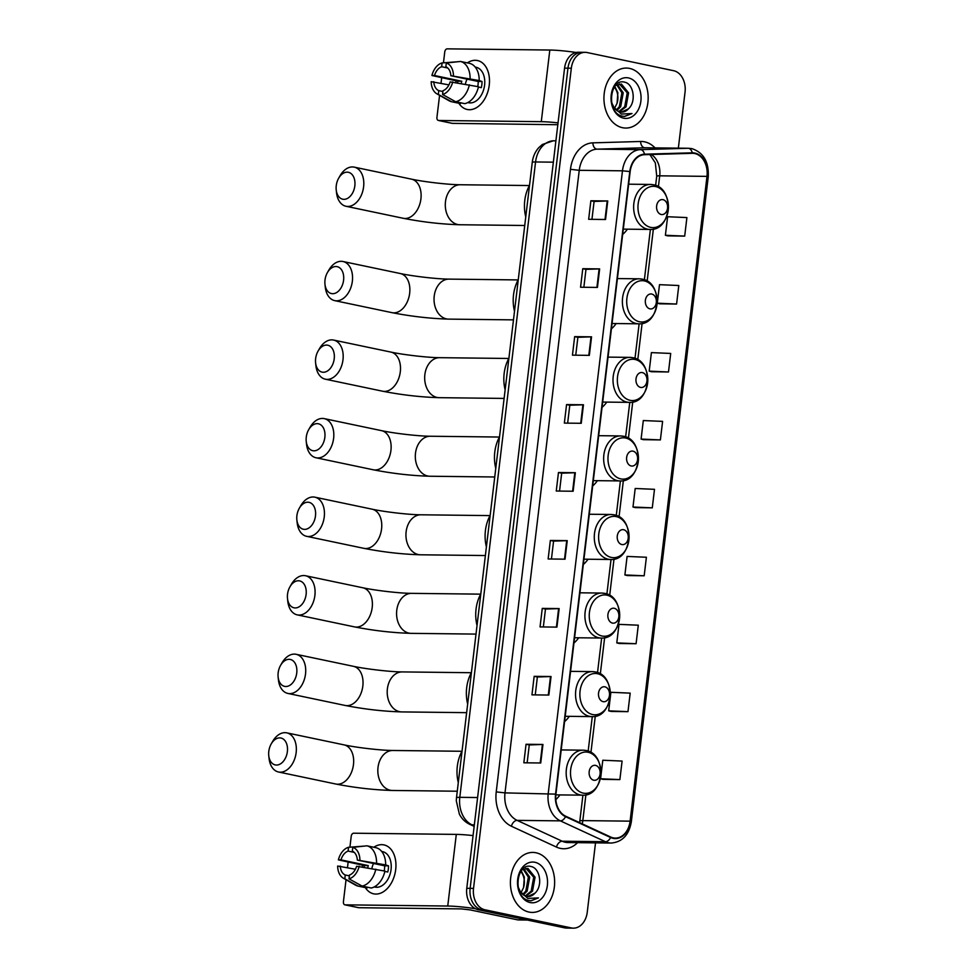 <?xml version="1.0" encoding="UTF-8"?>
<svg xmlns="http://www.w3.org/2000/svg" width="977" height="977" viewBox="0 0 977 977"><rect width="100%" height="100%" fill="white"/><g stroke="black" fill="none" stroke-linecap="round" stroke-linejoin="round"><path stroke-width="1.47" d="M592.685 485.935A33.12 24.425 90.7 0 0 597.411 480.672M611.419 328.822A33.12 24.425 90.7 0 0 616.157 323.546M602.052 407.385A33.12 24.425 90.7 0 0 606.778 402.109M583.306 564.498A33.12 24.425 90.7 0 0 588.044 559.223M573.939 643.061A33.12 24.425 90.7 0 0 578.677 637.786M564.572 721.624A33.12 24.425 90.7 0 0 569.31 716.349M555.828 799.638A33.12 24.425 90.7 0 0 559.943 794.912M622.667 234.456A33.12 24.425 90.7 0 0 627.405 229.18M678.356 148.15L685.048 92.082A18.746 13.825 90.7 0 0 673.605 70.698L587.189 52.55A18.746 13.825 90.7 0 0 585.186 52.331L578.433 52.257A18.746 13.825 90.7 0 0 564.572 68.134L466.774 888.325A18.746 13.825 90.7 0 0 478.205 909.709L564.633 927.857A18.746 13.825 90.7 0 0 566.623 928.077L570.006 928.113A18.746 13.825 90.7 0 1 568.016 927.894A18.746 13.825 90.7 0 0 570.006 928.113L573.389 928.15A18.746 13.825 90.7 0 0 587.25 912.262L595.518 842.87M581.816 52.294A18.746 13.825 90.7 0 0 567.955 68.182L470.145 888.362A18.746 13.825 90.7 0 0 481.588 909.758L568.016 927.894L481.588 909.758A18.746 13.825 90.7 0 1 470.145 888.362L567.955 68.182A18.746 13.825 90.7 0 1 581.816 52.294M629.591 68.414A29.994 22.117 90.7 0 0 626.404 68.06A29.994 22.117 90.7 0 0 604.018 95.636A29.994 22.117 90.7 0 0 622.52 127.706A29.994 22.117 90.7 0 0 625.707 128.06A29.994 22.117 90.7 0 0 648.081 100.484A29.994 22.117 90.7 0 0 629.591 68.414A29.994 22.117 90.7 0 0 626.404 68.06A29.994 22.117 90.7 0 0 604.018 95.636A29.994 22.117 90.7 0 0 622.52 127.706A29.994 22.117 90.7 0 0 625.707 128.06A29.994 22.117 90.7 0 0 648.081 100.484A29.994 22.117 90.7 0 0 629.591 68.414M536.055 852.774A29.994 22.117 90.7 0 0 532.868 852.42A29.994 22.117 90.7 0 0 510.495 879.996A29.994 22.117 90.7 0 0 528.984 912.066A29.994 22.117 90.7 0 0 532.172 912.42A29.994 22.117 90.7 0 0 554.557 884.844A29.994 22.117 90.7 0 0 536.055 852.774A29.994 22.117 90.7 0 0 532.868 852.42A29.994 22.117 90.7 0 0 510.495 879.996A29.994 22.117 90.7 0 0 528.984 912.066A29.994 22.117 90.7 0 0 532.172 912.42A29.994 22.117 90.7 0 0 554.557 884.844A29.994 22.117 90.7 0 0 536.055 852.774M694.794 153.548A20.004 14.74 -89.3 0 1 706.994 176.373L630.104 821.156A20.004 14.74 -89.3 0 1 615.315 838.095A20.004 14.74 -89.3 0 1 610.698 837.033L565.634 816.186A20.004 14.74 -89.3 0 1 555.925 794.191L630.153 171.634A20.004 14.74 -89.3 0 1 644.502 154.696L692.229 153.316A20.004 14.74 -89.3 0 1 692.669 153.316A20.004 14.74 -89.3 0 1 694.794 153.548M694.855 153.059A20.505 15.119 90.7 0 0 692.229 152.815L644.502 154.195A20.505 15.119 90.7 0 0 629.799 171.549L555.559 794.118A20.505 15.119 90.7 0 0 565.512 816.65L610.576 837.497A20.505 15.119 90.7 0 0 630.47 821.23L707.36 176.446A20.505 15.119 90.7 0 0 694.855 153.059M603.004 779.365L619.882 779.597L622.093 761.071L602.797 760.24L600.586 778.767L603.163 779.402M611.101 711.427L627.979 711.659L630.189 693.133L610.894 692.302L608.683 710.829L611.26 711.464M619.198 643.489L636.088 643.721L638.299 625.195L619.003 624.364L616.792 642.89L619.369 643.525M627.307 575.551L644.185 575.783L646.395 557.256L627.1 556.426L624.889 574.952L627.466 575.587M667.804 235.872L684.694 236.104L686.904 217.578L667.609 216.735L665.398 235.274L667.975 235.909M659.707 303.81L676.585 304.042L678.795 285.516L659.499 284.673L657.289 303.2L659.866 303.847M651.61 371.736L668.488 371.981L670.698 353.442L651.403 352.612L649.192 371.138L651.769 371.785M643.501 439.674L660.391 439.919L662.601 421.38L643.306 420.55L641.095 439.076L643.672 439.723M635.404 507.613L652.282 507.845L654.492 489.318L635.197 488.488L632.986 507.014L635.563 507.661M585.186 52.331A18.746 13.825 90.7 0 0 571.325 68.219L473.527 888.398A18.746 13.825 90.7 0 0 484.971 909.795L571.386 927.93A18.746 13.825 90.7 0 0 573.389 928.15M556.939 627.112L540.049 626.916L542.259 608.39L559.149 608.586L556.939 627.112M548.842 695.05L531.952 694.855L534.163 676.328L551.04 676.524L548.842 695.05M540.733 762.988L523.843 762.793L526.053 744.266L542.943 744.462L540.733 762.988M581.242 423.297L564.352 423.102L566.562 404.576L583.452 404.771L581.242 423.297M589.339 355.359L572.449 355.164L574.659 336.638L591.549 336.833L589.339 355.359M597.448 287.421L580.558 287.238L582.768 268.699L599.646 268.895L597.448 287.421M605.545 219.495L588.655 219.3L590.865 200.773L607.755 200.957L605.545 219.495M565.036 559.174L548.146 558.978L550.356 540.452L567.246 540.647L565.036 559.174M573.145 491.236L556.255 491.04L558.465 472.514L575.343 472.709L573.145 491.236M558.465 472.514L561.677 473.186L575.343 472.709M550.356 540.452L553.58 541.124L567.246 540.647M590.865 200.773L594.089 201.445L607.755 200.957M582.768 268.699L585.98 269.383M583.855 287.275L585.98 269.359L599.646 268.895M574.659 336.638L577.883 337.321L591.549 336.833M566.562 404.576L569.786 405.247M567.649 423.139L569.786 405.235L583.452 404.771M526.053 744.266L529.278 744.938M527.14 762.829L529.278 744.926L542.943 744.462M534.163 676.328L537.374 677L551.04 676.524M542.259 608.39L545.484 609.062L559.149 608.586M652.282 507.845L632.986 507.014M660.391 439.919L641.095 439.076M668.488 371.981L649.192 371.138M676.585 304.042L657.289 303.2M684.694 236.104L665.398 235.274M644.185 575.783L624.889 574.952M636.088 643.721L616.792 642.89M627.979 711.659L608.683 710.829M619.882 779.597L600.586 778.767M559.552 491.077L561.677 473.173M575.746 355.213L577.883 337.297M591.952 219.336L594.089 201.421M551.443 559.015L553.58 541.111M543.346 626.953L545.484 609.05M535.249 694.891L537.374 676.988M628.504 108.789C636.564 101.608 633.511 83.985 624.938 82.263C609.856 77.378 605.825 112.233 621.799 116.055L624.523 116.471L631.985 113.54L621.335 114.065L613.947 107.323A14.13 10.417 90.7 0 0 620.163 111.976A14.13 10.417 90.7 0 0 621.665 112.135A14.13 10.417 90.7 0 0 628.504 108.789L621.372 112.123M613.947 107.323L611.614 102.524M615.547 85.475L621.421 84.034L628.59 92.864L626.037 106.811L619.442 111.781M619.357 83.9L627.246 92.852L624.694 106.798L618.807 111.561M617.354 84.401L623.228 92.803L620.676 106.749L616.89 110.499M616.682 84.73L621.885 92.791L619.333 106.737L616.255 109.998M628.455 77.928A20.37 15.021 90.7 0 0 611.223 94.952A20.37 15.021 90.7 0 0 623.656 118.193A20.37 15.021 90.7 0 0 640.875 101.168A20.37 15.021 90.7 0 0 628.455 77.928M614.789 86.416L617.867 92.742L617.073 103.244A14.13 10.417 90.7 0 0 614.301 87.112M617.073 103.244L614.594 108.239M631.985 113.54L624.254 116.458M455.819 82.459A24.999 16.707 101.9 0 1 456.149 80.835A24.999 16.707 101.9 0 0 455.819 82.459M467.336 62.894A24.999 16.707 101.9 0 1 489.233 85.207A24.999 16.707 101.9 0 1 476.532 107.653A24.999 16.707 101.9 0 1 458.86 103.244A24.999 16.707 101.9 0 0 467.214 109.473A24.999 16.707 101.9 0 0 489.233 85.207A24.999 16.707 101.9 0 0 477.472 60.55A24.999 16.707 101.9 0 0 467.336 62.894M576.137 52.489A24.999 2.442 -173.2 0 0 549.819 50.035L447.234 48.85A3.126 2.088 -78.1 0 0 444.755 51.915L443.46 62.784M558.05 122.87A24.999 2.442 -173.2 0 0 541.282 121.673L438.685 120.489L452.339 123.358L557.83 124.714M452.339 123.358A3.126 2.088 101.9 0 1 452.058 123.322L438.417 120.464A3.126 2.088 -78.1 0 1 436.939 117.374L439.577 95.355M441.018 83.228L441.628 78.075M461.303 83.411A12.493 8.353 -78.1 0 1 461.803 81.25L434.509 75.522A12.493 8.353 101.9 0 1 441.641 66.729L447.771 68.011M478.388 87.051L481.307 87.661A18.123 12.115 101.9 0 0 481.856 84.584A18.123 12.115 101.9 0 0 482.04 81.494L479.206 80.554A20.627 13.788 101.9 0 0 469.583 63.358L460.485 61.453L446.306 62.98L445.854 66.778A12.493 8.353 101.9 0 1 450.861 75.718L478.156 81.445A12.493 8.353 -78.1 0 1 478.058 84.535A12.493 8.353 -78.1 0 1 477.704 86.562M465.418 84.132A12.493 8.353 101.9 0 1 467.091 79.125M475.225 67.095L476.068 67.279A18.123 12.115 101.9 0 1 484.592 85.146A18.123 12.115 101.9 0 1 468.618 102.744L467.775 102.573M468.239 102.316A18.123 12.115 101.9 0 0 469.619 102.109L468.875 101.95M478.474 86.733A20.627 13.788 101.9 0 1 464.771 103.647L455.673 101.742L442.557 94.488L443.008 90.69A12.493 8.353 101.9 0 0 450.128 81.897L478.474 86.733M442.911 91.508L438.783 90.641L438.331 94.439L451.459 101.693L460.546 103.599L460.643 102.793M479.206 80.554L450.861 75.718M460.485 61.453A20.627 13.788 101.9 0 1 470.108 78.648M469.375 84.816A20.627 13.788 101.9 0 1 455.673 101.742M451.459 101.693A20.627 13.788 101.9 0 1 448.993 100.716L436.829 93.792A16.255 10.857 101.9 0 1 431.187 81.677L448.944 84.889M446.306 62.98A16.255 10.857 101.9 0 1 453.462 75.742M452.73 81.921A16.255 10.857 101.9 0 1 442.557 94.488M438.331 94.439A16.255 10.857 101.9 0 1 436.829 93.792M438.783 90.641A12.493 8.353 101.9 0 1 433.776 81.702M457.602 82.764A18.123 12.115 101.9 0 1 457.92 81.213L431.919 75.498A16.255 10.857 101.9 0 1 442.092 62.931L441.641 66.729M457.834 61.734L442.092 62.931M434.509 75.522L431.919 75.498M461.803 81.25L457.92 81.213M482.04 81.494L478.156 81.445M336.259 185.63A13.751 9.196 -78.1 0 0 336.222 189.941A13.751 9.196 -78.1 0 0 345.443 199.174A13.751 9.196 -78.1 0 0 354.834 185.85A13.751 9.196 -78.1 0 0 349.778 172.758A13.751 9.196 -78.1 0 0 338.701 178.144A13.751 9.196 -78.1 0 0 336.259 185.63M338.701 178.144L340.13 175.652A20.004 13.373 101.9 0 1 354.199 167.128A20.004 13.373 101.9 0 1 363.603 186.851A20.004 13.373 101.9 0 1 345.992 206.269A20.004 13.373 101.9 0 1 336.54 192.799L336.222 189.941M661.209 214.488A7.498 5.532 90.7 0 0 667.547 208.223A7.498 5.532 90.7 0 0 662.98 199.662A7.498 5.532 90.7 0 0 656.642 205.927A7.498 5.532 90.7 0 0 661.209 214.488M529.51 185.361A34.378 25.341 90.7 0 0 525.748 216.906M325.011 280.008A13.751 9.196 -78.1 0 0 324.975 284.307A13.751 9.196 -78.1 0 0 334.183 293.54A13.751 9.196 -78.1 0 0 343.586 280.216A13.751 9.196 -78.1 0 0 338.53 267.136A13.751 9.196 -78.1 0 0 327.442 272.522A13.751 9.196 -78.1 0 0 325.011 280.008M327.442 272.522L328.883 270.018A20.004 13.373 101.9 0 1 342.951 261.494A20.004 13.373 101.9 0 1 352.355 281.217A20.004 13.373 101.9 0 1 334.732 300.635A20.004 13.373 101.9 0 1 325.28 287.177L324.975 284.307M649.961 308.854A7.498 5.532 90.7 0 0 656.3 302.589A7.498 5.532 90.7 0 0 651.72 294.04A7.498 5.532 90.7 0 0 645.382 300.305A7.498 5.532 90.7 0 0 649.961 308.854M518.262 279.727A34.378 25.341 90.7 0 0 514.5 311.272M315.644 358.571A13.751 9.196 -78.1 0 0 315.608 362.87A13.751 9.196 -78.1 0 0 324.816 372.103A13.751 9.196 -78.1 0 0 334.219 358.779A13.751 9.196 -78.1 0 0 329.151 345.687A13.751 9.196 -78.1 0 0 318.075 351.085A13.751 9.196 -78.1 0 0 315.644 358.571M318.075 351.085L319.516 348.581A20.004 13.373 101.9 0 1 333.584 340.057A20.004 13.373 101.9 0 1 342.988 359.78A20.004 13.373 101.9 0 1 325.365 379.198A20.004 13.373 101.9 0 1 315.913 365.74L315.608 362.87M640.594 387.417A7.498 5.532 90.7 0 0 646.933 381.152A7.498 5.532 90.7 0 0 642.353 372.591A7.498 5.532 90.7 0 0 636.015 378.868A7.498 5.532 90.7 0 0 640.594 387.417M508.895 358.29A34.378 25.341 90.7 0 0 505.133 389.835M306.277 437.122A13.751 9.196 -78.1 0 0 306.241 441.433A13.751 9.196 -78.1 0 0 315.449 450.666A13.751 9.196 -78.1 0 0 324.852 437.342A13.751 9.196 -78.1 0 0 319.784 424.25A13.751 9.196 -78.1 0 0 308.708 429.636A13.751 9.196 -78.1 0 0 306.277 437.122M308.708 429.636L310.149 427.144A20.004 13.373 101.9 0 1 324.217 418.62A20.004 13.373 101.9 0 1 333.621 438.343A20.004 13.373 101.9 0 1 315.998 457.761A20.004 13.373 101.9 0 1 306.546 444.291L306.241 441.433M631.227 465.98A7.498 5.532 90.7 0 0 637.566 459.715A7.498 5.532 90.7 0 0 632.986 451.154A7.498 5.532 90.7 0 0 626.648 457.419A7.498 5.532 90.7 0 0 631.227 465.98M499.528 436.853A34.378 25.341 90.7 0 0 495.766 468.398M296.898 515.685A13.751 9.196 -78.1 0 0 296.874 519.996A13.751 9.196 -78.1 0 0 306.082 529.216A13.751 9.196 -78.1 0 0 315.486 515.893A13.751 9.196 -78.1 0 0 310.417 502.813A13.751 9.196 -78.1 0 0 299.341 508.199A13.751 9.196 -78.1 0 0 296.898 515.685M299.341 508.199L300.782 505.707A20.004 13.373 101.9 0 1 314.85 497.171A20.004 13.373 101.9 0 1 324.254 516.906A20.004 13.373 101.9 0 1 306.631 536.324A20.004 13.373 101.9 0 1 297.179 522.854L296.874 519.996M621.848 544.543A7.498 5.532 90.7 0 0 628.199 538.278A7.498 5.532 90.7 0 0 623.619 529.717A7.498 5.532 90.7 0 0 617.281 535.982A7.498 5.532 90.7 0 0 621.848 544.543M490.161 515.404A34.378 25.341 90.7 0 0 486.399 546.949M287.531 594.248A13.751 9.196 -78.1 0 0 287.507 598.547A13.751 9.196 -78.1 0 0 296.715 607.779A13.751 9.196 -78.1 0 0 306.106 594.456A13.751 9.196 -78.1 0 0 301.05 581.376A13.751 9.196 -78.1 0 0 289.974 586.762A13.751 9.196 -78.1 0 0 287.531 594.248M289.974 586.762L291.415 584.258A20.004 13.373 101.9 0 1 305.483 575.734A20.004 13.373 101.9 0 1 314.887 595.457A20.004 13.373 101.9 0 1 297.264 614.875A20.004 13.373 101.9 0 1 287.812 601.417L287.507 598.547M612.481 623.094A7.498 5.532 90.7 0 0 618.832 616.829A7.498 5.532 90.7 0 0 614.252 608.28A7.498 5.532 90.7 0 0 607.914 614.545A7.498 5.532 90.7 0 0 612.481 623.094M480.794 593.967A34.378 25.341 90.7 0 0 477.032 625.512M278.164 672.799A13.751 9.196 -78.1 0 0 278.127 677.11A13.751 9.196 -78.1 0 0 287.348 686.342A13.751 9.196 -78.1 0 0 296.739 673.019A13.751 9.196 -78.1 0 0 291.683 659.927A13.751 9.196 -78.1 0 0 280.607 665.313A13.751 9.196 -78.1 0 0 278.164 672.799M280.607 665.313L282.048 662.821A20.004 13.373 101.9 0 1 296.116 654.297A20.004 13.373 101.9 0 1 305.52 674.02A20.004 13.373 101.9 0 1 287.897 693.438A20.004 13.373 101.9 0 1 278.445 679.968L278.127 677.11M603.114 701.657A7.498 5.532 90.7 0 0 609.465 695.392A7.498 5.532 90.7 0 0 604.885 686.831A7.498 5.532 90.7 0 0 598.547 693.096A7.498 5.532 90.7 0 0 603.114 701.657M471.427 672.53A34.378 25.341 90.7 0 0 467.665 704.075M268.797 751.362A13.751 9.196 -78.1 0 0 268.76 755.673A13.751 9.196 -78.1 0 0 277.981 764.893A13.751 9.196 -78.1 0 0 287.372 751.582A13.751 9.196 -78.1 0 0 282.316 738.49A13.751 9.196 -78.1 0 0 271.24 743.876A13.751 9.196 -78.1 0 0 268.797 751.362M271.24 743.876L272.681 741.384A20.004 13.373 101.9 0 1 286.75 732.848A20.004 13.373 101.9 0 1 296.153 752.583A20.004 13.373 101.9 0 1 278.53 772.001A20.004 13.373 101.9 0 1 269.078 758.531L268.76 755.673M593.747 780.22A7.498 5.532 90.7 0 0 600.098 773.955A7.498 5.532 90.7 0 0 595.518 765.394A7.498 5.532 90.7 0 0 589.18 771.659A7.498 5.532 90.7 0 0 593.747 780.22M462.06 751.093A34.378 25.341 90.7 0 0 458.298 782.626M362.284 866.819A24.999 16.707 101.9 0 1 362.626 865.195A24.999 16.707 101.9 0 0 362.284 866.819M373.8 847.254A24.999 16.707 101.9 0 1 395.697 869.567A24.999 16.707 101.9 0 1 382.996 892.013A24.999 16.707 101.9 0 1 365.337 887.604A24.999 16.707 101.9 0 0 373.678 893.833A24.999 16.707 101.9 0 0 395.697 869.567A24.999 16.707 101.9 0 0 383.949 844.91A24.999 16.707 101.9 0 0 373.8 847.254M473.063 835.591A24.999 2.442 -173.2 0 0 456.296 834.395L353.698 833.21A3.126 2.088 -78.1 0 0 351.219 836.275L349.925 847.144M475.396 908.708A24.999 2.442 -173.2 0 0 447.747 906.033L345.162 904.849L358.803 907.718L461.4 908.903L470.169 909.905L517.725 919.882L527.201 919.992M358.803 907.718A3.126 2.088 101.9 0 1 358.535 907.682L344.881 904.824A3.126 2.088 -78.1 0 1 343.415 901.747L346.041 879.715M347.482 867.588L348.105 862.435M527.36 920.029L518.128 919.919A3.126 2.308 -89.3 0 1 518.066 919.919A3.126 2.308 -89.3 0 1 517.725 919.882M367.779 867.771A12.493 8.353 -78.1 0 1 368.28 865.61L340.985 859.882A12.493 8.353 101.9 0 1 348.105 851.089L354.236 852.371M384.865 871.411L387.771 872.021A18.123 12.115 101.9 0 0 388.333 868.944A18.123 12.115 101.9 0 0 388.516 865.854L385.671 864.914A20.627 13.788 101.9 0 0 376.047 847.718L366.949 845.813L352.782 847.34L352.331 851.138A12.493 8.353 101.9 0 1 357.338 860.078L384.633 865.805A12.493 8.353 -78.1 0 1 384.523 868.895A12.493 8.353 -78.1 0 1 384.169 870.934M371.895 868.492A12.493 8.353 101.9 0 1 373.556 863.485M381.702 851.456L382.532 851.639A18.123 12.115 101.9 0 1 391.056 869.518A18.123 12.115 101.9 0 1 375.095 887.104L374.252 886.933M374.716 886.689A18.123 12.115 101.9 0 0 376.096 886.469L375.339 886.31M384.938 871.093A20.627 13.788 101.9 0 1 371.248 888.008L362.149 886.102L349.021 878.848L349.473 875.05A12.493 8.353 101.9 0 0 356.605 866.257L384.938 871.093M349.375 875.868L345.26 875.001L344.808 878.799L357.924 886.054L367.022 887.959L367.12 887.153M385.671 864.914L357.338 860.078M366.949 845.813A20.627 13.788 101.9 0 1 376.572 863.009M375.84 869.176A20.627 13.788 101.9 0 1 362.149 886.102M357.924 886.054A20.627 13.788 101.9 0 1 355.469 885.077L343.293 878.152A16.255 10.857 101.9 0 1 337.651 866.037L355.408 869.249M352.782 847.34A16.255 10.857 101.9 0 1 359.927 860.102M359.194 866.281A16.255 10.857 101.9 0 1 349.021 878.848M344.808 878.799A16.255 10.857 101.9 0 1 343.293 878.152M345.26 875.001A12.493 8.353 101.9 0 1 340.252 866.062M364.067 867.124A18.123 12.115 101.9 0 1 364.397 865.573L338.384 859.858A16.255 10.857 101.9 0 1 348.557 847.291L348.105 851.089M364.311 846.094L348.557 847.291M340.985 859.882L338.384 859.858M368.28 865.61L364.397 865.573M388.516 865.854L384.633 865.805M534.981 893.149C543.041 885.968 539.976 868.345 531.415 866.623C516.332 861.738 512.29 896.593 528.264 900.415L530.987 900.831L538.461 897.9L527.812 898.425L520.423 891.683A14.13 10.417 90.7 0 0 526.64 896.336A14.13 10.417 90.7 0 0 528.142 896.495A14.13 10.417 90.7 0 0 534.981 893.149L527.836 896.483M520.423 891.683L518.079 886.884M522.011 869.835L527.885 868.394L535.066 877.224L532.502 891.171L525.907 896.141M525.834 868.26L533.723 877.212L531.17 891.158L525.272 895.921M523.819 868.761L529.705 877.163L527.14 891.109L523.367 894.859M523.147 869.09L528.362 877.151L525.797 891.097L522.732 894.358M534.92 862.288A20.37 15.021 90.7 0 0 517.7 879.312A20.37 15.021 90.7 0 0 530.12 902.553A20.37 15.021 90.7 0 0 547.352 885.528A20.37 15.021 90.7 0 0 534.92 862.288M521.254 870.776L524.344 877.102L523.538 887.604A14.13 10.417 90.7 0 0 520.765 871.472M523.538 887.604L521.071 892.599M538.461 897.9L530.731 900.818M564.572 68.134L571.325 68.219M564.633 927.857L571.386 927.93M478.205 909.709L484.971 909.795M466.774 888.325L473.527 888.398M552.713 140.835A12.493 8.439 88.4 0 1 553.275 140.798L555.913 140.822M532.257 162.402A12.493 1.221 6.8 0 1 535.567 161.962L459.801 797.33A24.999 18.429 90.7 0 0 471.94 824.808A12.493 8.011 114.8 0 1 469.717 824.319C465.235 822.158 461.779 818.787 459.385 814.195L456.283 800.761L456.491 797.757L532.257 162.402C532.941 156.723 535.103 151.826 538.73 147.698L542.32 144.511L553.275 140.798A12.493 8.439 88.4 0 1 553.507 140.798A24.999 18.429 90.7 0 0 535.567 161.962L553.361 162.17M474.224 825.87L471.94 824.808L474.346 824.844M456.491 797.757A12.493 1.221 6.8 0 1 459.801 797.33L477.594 797.537M706.994 176.373L659.707 175.823A20.004 14.74 90.7 0 0 651.244 154.5M577.578 842.662A31.252 23.033 -89.3 0 1 560.358 848.378A31.252 23.033 -89.3 0 1 556.463 847.083L511.398 826.237A31.252 23.033 -89.3 0 1 496.231 791.883L570.458 169.314A31.252 23.033 -89.3 0 1 592.88 142.85L640.607 141.482A31.252 23.033 -89.3 0 1 655.042 147.881M610.576 837.497A6.253 4.006 114.8 0 1 605.435 841.71L562.202 841.221A24.999 18.429 90.7 0 0 565.317 842.259A24.999 18.429 90.7 0 0 567.979 842.553L611.211 843.041A24.999 18.429 -89.3 0 1 605.435 841.71L560.358 820.863A24.999 18.429 -89.3 0 1 548.231 793.385L622.471 170.816L629.799 171.549M570.458 169.314L579.239 170.316L622.471 170.816A24.999 18.429 -89.3 0 1 640.399 149.64L688.126 148.272A24.999 18.429 -89.3 0 1 688.675 148.272L645.443 147.771A24.999 18.429 90.7 0 0 644.893 147.771L597.167 149.151A24.999 18.429 90.7 0 0 579.239 170.316L504.999 792.884A24.999 18.429 90.7 0 0 517.126 820.375L562.202 841.221A6.253 4.006 -65.2 0 0 556.463 847.083M692.229 152.815A6.253 4.226 88.4 0 0 688.126 148.272L644.893 147.771A6.253 4.226 -91.6 0 1 640.607 141.482M555.559 794.118L504.999 792.884L496.231 791.883M565.512 816.65A6.253 4.006 114.8 0 1 560.358 820.863L517.126 820.375A6.253 4.006 -65.2 0 0 511.398 826.237M592.88 142.85A6.253 4.226 -91.6 0 0 597.167 149.151L640.399 149.64A6.253 4.226 88.4 0 1 644.502 154.195M630.47 821.23L631.35 821.657L708.24 176.874L707.36 176.446M582.219 823.855A20.004 14.74 90.7 0 0 582.817 820.607L585.895 794.814M630.104 821.156L582.817 820.607A11.248 1.099 6.8 0 0 579.837 820.998L582.915 795.168M590.938 752.485L595.262 716.263M600.318 673.922L604.629 637.7M609.685 595.359L613.996 559.137M619.052 516.796L623.363 480.586M628.419 438.246L632.73 402.023M637.786 359.683L642.097 323.46M647.153 281.12L653.357 229.094M658.4 186.754L659.707 175.823A11.248 1.099 6.8 0 0 656.727 176.214L655.347 162.903L649.839 154.537M572.607 491.236L574.818 472.709M580.717 423.297L582.915 404.783M588.813 355.359L591.024 336.845M596.91 287.421L599.121 268.907M605.019 219.483L607.218 200.969M564.511 559.174L566.721 540.647M556.414 627.1L558.612 608.586M548.305 695.038L550.515 676.524M540.208 762.976L542.418 744.462M541.282 121.673L549.819 50.035M420.916 198.881A20.004 13.373 -78.1 0 0 411.512 179.157C424.14 181.905 448.944 184.726 460.265 184.751A20.004 14.74 -89.3 0 0 445.475 201.689A20.004 14.74 -89.3 0 0 457.676 224.515A20.004 14.74 -89.3 0 0 459.801 224.747C441.409 224.209 422.577 222.06 403.306 218.298A20.004 13.373 -78.1 0 0 420.916 198.881M650.767 227.397A20.664 15.241 90.7 0 0 668.244 210.128A20.664 15.241 90.7 0 0 655.628 186.546A20.664 15.241 90.7 0 0 638.152 203.814A20.664 15.241 90.7 0 0 650.767 227.397M647.556 229.18A22.495 16.585 90.7 0 0 649.949 229.436C671.785 230.963 674.948 187.987 653.405 184.763L650.474 184.445A22.495 16.585 90.7 0 0 633.694 205.121A22.495 16.585 90.7 0 0 647.556 229.18M652.868 184.702A22.495 16.585 90.7 0 0 650.474 184.445L628.663 184.189M409.668 293.259A20.004 13.373 -78.1 0 0 400.265 273.523C412.892 276.283 437.684 279.104 449.017 279.117A20.004 14.74 -89.3 0 0 434.228 296.068A20.004 14.74 -89.3 0 0 446.428 318.881A20.004 14.74 -89.3 0 0 448.553 319.113C430.161 318.575 411.329 316.426 392.046 312.664A20.004 13.373 -78.1 0 0 409.668 293.259M639.508 321.775A20.664 15.241 90.7 0 0 656.984 304.506A20.664 15.241 90.7 0 0 644.38 280.924A20.664 15.241 90.7 0 0 626.904 298.193A20.664 15.241 90.7 0 0 639.508 321.775M636.308 323.546A22.495 16.585 90.7 0 0 638.702 323.814C660.537 325.329 663.701 282.365 642.158 279.141L639.214 278.811A22.495 16.585 90.7 0 0 622.434 299.487A22.495 16.585 90.7 0 0 636.308 323.546M641.608 279.08A22.495 16.585 90.7 0 0 639.214 278.811L617.403 278.567M400.301 371.81A20.004 13.373 -78.1 0 0 390.898 352.086C403.525 354.846 428.317 357.655 439.65 357.68A20.004 14.74 -89.3 0 0 424.861 374.618A20.004 14.74 -89.3 0 0 437.061 397.444A20.004 14.74 -89.3 0 0 439.186 397.676C420.794 397.138 401.962 394.989 382.679 391.227A20.004 13.373 -78.1 0 0 400.301 371.81M630.141 400.326A20.664 15.241 90.7 0 0 647.617 383.057A20.664 15.241 90.7 0 0 635.013 359.475A20.664 15.241 90.7 0 0 617.537 376.743A20.664 15.241 90.7 0 0 630.141 400.326M626.941 402.109A22.495 16.585 90.7 0 0 629.335 402.365C651.171 403.892 654.334 360.928 632.791 357.692L629.847 357.374A22.495 16.585 90.7 0 0 613.067 378.05A22.495 16.585 90.7 0 0 626.941 402.109M632.241 357.643A22.495 16.585 90.7 0 0 629.847 357.374L608.036 357.118M390.934 450.373A20.004 13.373 -78.1 0 0 381.531 430.649C394.158 433.397 418.95 436.218 430.271 436.243A20.004 14.74 -89.3 0 0 415.494 453.181A20.004 14.74 -89.3 0 0 427.694 475.994A20.004 14.74 -89.3 0 0 429.819 476.239C411.427 475.701 392.595 473.552 373.312 469.79A20.004 13.373 -78.1 0 0 390.934 450.373M620.774 478.889A20.664 15.241 90.7 0 0 638.25 461.62A20.664 15.241 90.7 0 0 625.646 438.038A20.664 15.241 90.7 0 0 608.17 455.306A20.664 15.241 90.7 0 0 620.774 478.889M617.574 480.66A22.495 16.585 90.7 0 0 619.968 480.928C641.804 482.455 644.967 439.479 623.424 436.255L620.48 435.937A22.495 16.585 90.7 0 0 603.701 456.613A22.495 16.585 90.7 0 0 617.574 480.66M622.874 436.194A22.495 16.585 90.7 0 0 620.48 435.937L598.669 435.681M381.567 528.936A20.004 13.373 -78.1 0 0 372.164 509.2C384.791 511.96 409.583 514.781 420.904 514.794A20.004 14.74 -89.3 0 0 406.127 531.744A20.004 14.74 -89.3 0 0 418.327 554.557A20.004 14.74 -89.3 0 0 420.452 554.789C402.06 554.252 383.228 552.103 363.945 548.353A20.004 13.373 -78.1 0 0 381.567 528.936M611.407 557.452A20.664 15.241 90.7 0 0 628.883 540.183A20.664 15.241 90.7 0 0 616.279 516.601A20.664 15.241 90.7 0 0 598.803 533.869A20.664 15.241 90.7 0 0 611.407 557.452M608.207 559.223A22.495 16.585 90.7 0 0 610.601 559.491C632.424 561.018 635.6 518.042 614.057 514.818L611.113 514.488A22.495 16.585 90.7 0 0 594.334 535.176A22.495 16.585 90.7 0 0 608.207 559.223M613.507 514.757A22.495 16.585 90.7 0 0 611.113 514.488L589.302 514.244M372.2 607.486A20.004 13.373 -78.1 0 0 362.797 587.763C375.412 590.523 400.216 593.344 411.537 593.357A20.004 14.74 -89.3 0 0 396.76 610.295A20.004 14.74 -89.3 0 0 408.948 633.12A20.004 14.74 -89.3 0 0 411.085 633.352C392.693 632.815 373.861 630.666 354.578 626.904A20.004 13.373 -78.1 0 0 372.2 607.486M602.04 636.015A20.664 15.241 90.7 0 0 619.516 618.746A20.664 15.241 90.7 0 0 606.912 595.164A20.664 15.241 90.7 0 0 589.436 612.432A20.664 15.241 90.7 0 0 602.04 636.015M598.84 637.786A22.495 16.585 90.7 0 0 601.234 638.042C623.057 639.569 626.22 596.605 604.69 593.381L601.747 593.051A22.495 16.585 90.7 0 0 584.967 613.727A22.495 16.585 90.7 0 0 598.84 637.786M604.14 593.32A22.495 16.585 90.7 0 0 601.747 593.051L579.935 592.807M362.833 686.049A20.004 13.373 -78.1 0 0 353.43 666.326C366.045 669.074 390.849 671.895 402.17 671.92A20.004 14.74 -89.3 0 0 387.393 688.858A20.004 14.74 -89.3 0 0 399.581 711.683A20.004 14.74 -89.3 0 0 401.718 711.915C383.326 711.378 364.494 709.229 345.211 705.467A20.004 13.373 -78.1 0 0 362.833 686.049M592.673 714.566A20.664 15.241 90.7 0 0 610.149 697.297A20.664 15.241 90.7 0 0 597.545 673.715A20.664 15.241 90.7 0 0 580.069 690.983A20.664 15.241 90.7 0 0 592.673 714.566M589.473 716.349A22.495 16.585 90.7 0 0 591.867 716.605C613.69 718.132 616.853 675.156 595.323 671.932L592.38 671.614A22.495 16.585 90.7 0 0 575.6 692.29A22.495 16.585 90.7 0 0 589.473 716.349M594.773 671.871A22.495 16.585 90.7 0 0 592.38 671.614L570.568 671.358M353.466 764.612A20.004 13.373 -78.1 0 0 344.063 744.877C356.678 747.637 381.482 750.458 392.803 750.483A20.004 14.74 -89.3 0 0 378.014 767.421A20.004 14.74 -89.3 0 0 390.214 790.234A20.004 14.74 -89.3 0 0 392.339 790.466C373.959 789.941 355.127 787.792 335.844 784.03A20.004 13.373 -78.1 0 0 353.466 764.612M583.306 793.129A20.664 15.241 90.7 0 0 600.782 775.86A20.664 15.241 90.7 0 0 588.178 752.278A20.664 15.241 90.7 0 0 570.69 769.546A20.664 15.241 90.7 0 0 583.306 793.129M580.106 794.899A22.495 16.585 90.7 0 0 582.5 795.168C604.323 796.695 607.486 753.719 585.956 750.495L583.013 750.177A22.495 16.585 90.7 0 0 566.233 770.853A22.495 16.585 90.7 0 0 580.106 794.899M585.406 750.434A22.495 16.585 90.7 0 0 583.013 750.177L561.201 749.921M447.747 906.033L456.296 834.395M474.163 826.371L469.717 824.319M708.24 176.874C709.009 161.987 703.562 152.571 691.875 148.626L688.675 148.272M611.211 843.041C622.312 842.052 629.029 834.92 631.35 821.657M588.166 751.13L592.282 716.605M597.533 672.579L601.649 638.042M606.9 594.016L611.016 559.491M616.267 515.453L620.383 480.928M625.634 436.902L629.762 402.365M635.001 358.339L639.129 323.802M644.38 279.776L650.377 229.436M655.628 185.41L656.727 176.214M579.593 822.646L579.837 820.998M403.306 218.298L345.992 206.269M524.734 225.492L459.801 224.747M623.302 229.131L649.949 229.436M411.512 179.157L354.199 167.128M529.412 185.545L460.265 184.751M392.046 312.664L334.732 300.635M513.475 319.87L448.553 319.113M612.054 323.497L638.702 323.814M400.265 273.523L342.951 261.494M518.164 279.923L449.017 279.117M382.679 391.227L325.365 379.198M504.108 398.421L439.186 397.676M602.687 402.06L629.335 402.365M390.898 352.086L333.584 340.057M508.797 358.474L439.65 357.68M373.312 469.79L315.998 457.761M494.741 476.984L429.819 476.239M593.308 480.623L619.968 480.928M381.531 430.649L324.217 418.62M499.418 437.037L430.271 436.243M363.945 548.353L306.631 536.324M485.374 555.547L420.452 554.789M583.941 559.186L610.601 559.491M372.164 509.2L314.85 497.171M490.051 515.6L420.904 514.794M354.578 626.904L297.264 614.875M476.007 634.097L411.085 633.352M574.574 637.737L601.234 638.042M362.797 587.763L305.483 575.734M480.684 594.15L411.537 593.357M345.211 705.467L287.897 693.438M466.64 712.66L401.718 711.915M565.207 716.3L591.867 716.605M353.43 666.326L296.116 654.297M471.317 672.713L402.17 671.92M335.844 784.03L278.53 772.001M457.273 791.223L392.339 790.466M555.852 794.863L582.5 795.168M344.063 744.877L286.75 732.848M461.95 751.276L392.803 750.483M518.066 919.919L527.372 920.029"/></g></svg>
